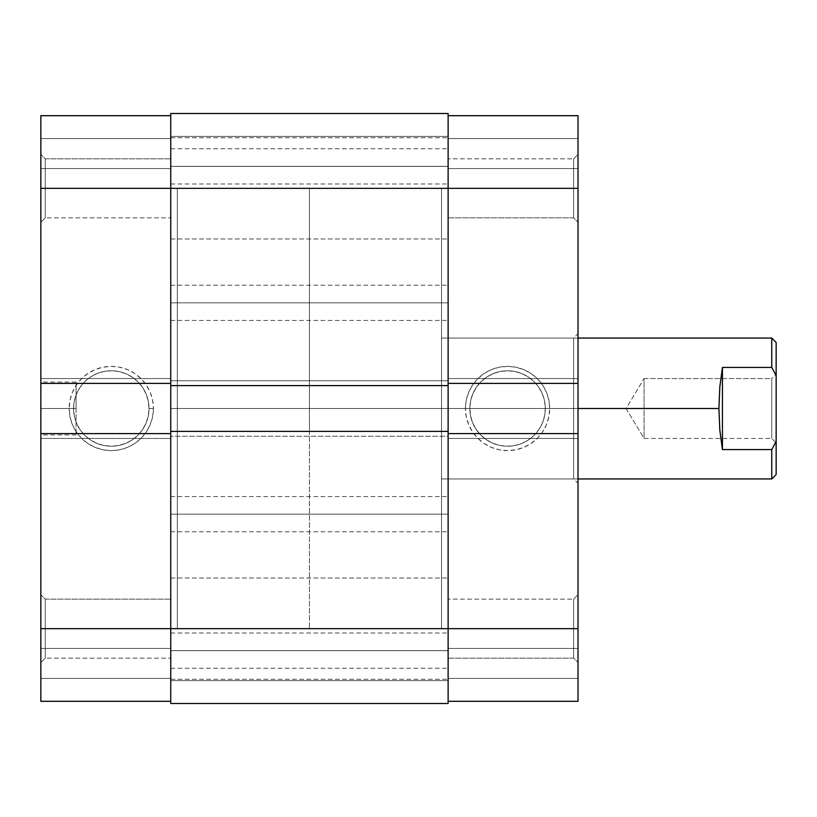 <?xml version="1.0" encoding="UTF-8"?>
<svg xmlns="http://www.w3.org/2000/svg" width="817" height="817" viewBox="0 0 817 817"><rect width="100%" height="100%" fill="white"/><g stroke="black" fill="none" stroke-linecap="round" stroke-linejoin="round"><path stroke-width="0.61" stroke-dasharray="4.08 3.06" d="M309.429 188.349L309.429 430.079L309.429 408.5L441.527 408.5L441.527 628.651L441.527 394.754L441.527 422.246L441.527 408.5L309.429 408.5L309.429 628.651L309.429 188.349L309.429 408.5L309.429 188.349L441.527 188.349L441.527 451.454L441.527 408.5L578.017 408.5L578.017 483.347L578.017 408.5L573.616 408.5L573.616 478.946L573.616 408.5L573.616 478.946L573.616 408.5L578.017 408.5L578.017 393.896L578.017 423.104L578.017 408.5L441.527 408.5L441.527 478.946L441.527 338.054L441.527 408.5L718.909 408.5L719.818 430.069L722.432 449.564L722.432 367.436L771.748 367.436L776.15 375.554L776.15 342.456L776.15 375.554L771.748 367.436L771.748 338.054L771.748 367.436L722.432 367.436L719.818 386.931L718.909 408.5L309.429 408.5L441.527 408.5L441.527 188.349L441.527 408.5L441.527 188.349L448.125 188.349L448.125 642.826L448.125 433.592L578.017 433.592L448.125 433.592L448.125 438.443L578.017 438.443L448.125 438.443L578.017 438.443L578.017 433.592L578.017 438.443L578.017 433.592L578.017 438.443L448.125 438.443L448.125 378.557L578.017 378.557L448.125 378.557L578.017 378.557L578.017 383.408L448.125 383.408L578.017 383.408L578.017 378.557L578.017 383.408L578.017 378.557L448.125 378.557L448.125 383.408L448.125 188.349L170.743 188.349L448.125 188.349L448.125 115.697L448.125 188.349L578.017 188.349L578.017 222.255L578.017 188.349L573.616 188.349L573.616 217.853L573.616 188.349L578.017 188.349L578.017 222.255L578.017 188.349L573.616 188.349L573.616 217.853L573.616 188.349L573.616 217.853L573.616 188.349L448.125 188.349L448.125 217.853L448.125 188.349L573.616 188.349L573.616 217.853L573.616 188.349L448.125 188.349L448.125 217.853L448.125 188.349L578.017 188.349L578.017 628.651L578.017 115.697L448.125 115.697L448.125 138.594L578.017 138.594L448.125 138.594L448.125 115.697L578.017 115.697L578.017 138.594L448.125 138.594L578.017 138.594L448.125 138.594L448.125 168.537L578.017 168.537L448.125 168.537L578.017 168.537L578.017 138.594L578.017 168.537L448.125 168.537L448.125 138.594L578.017 138.594L448.125 138.594L448.125 168.537L448.125 138.594L578.017 138.594L578.017 168.537L578.017 115.697L448.125 115.697L578.017 115.697L578.017 188.349L448.125 188.349L448.125 408.5L441.527 408.5L441.527 188.349L441.527 430.079L441.527 386.921L441.527 408.5L573.616 408.5L441.527 408.5L441.527 478.946L441.527 408.5L573.616 408.5L573.616 338.054L573.616 408.5L578.017 408.5L578.017 333.653L578.017 408.5L573.616 408.5L573.616 338.054L573.616 408.5L441.527 408.5L441.527 338.054L441.527 628.651L441.527 408.5L448.125 408.5L448.125 177.064L448.125 628.651L448.125 115.697L448.125 138.594L448.125 115.697L578.017 115.697L448.125 115.697L448.125 408.5L441.527 408.5L448.125 408.5L448.125 628.651L573.616 628.651L573.616 599.147L573.616 628.651L448.125 628.651L448.125 599.147L448.125 628.651L573.616 628.651L573.616 599.147L573.616 628.651L578.017 628.651L578.017 594.745L578.017 628.651L573.616 628.651L573.616 599.147L573.616 628.651L578.017 628.651L578.017 594.745L578.017 628.651L573.616 628.651L573.616 599.147L573.616 628.651L448.125 628.651L448.125 430.079L448.125 648.024L448.125 188.349L573.616 188.349L573.616 158.845L573.616 188.349L448.125 188.349L448.125 158.845L448.125 188.349L573.616 188.349L573.616 158.845L573.616 188.349L578.017 188.349L578.017 154.444L578.017 188.349L573.616 188.349L573.616 158.845L573.616 188.349L578.017 188.349L578.017 154.444L578.017 188.349L573.616 188.349L573.616 158.845L573.616 188.349L448.125 188.349L448.125 158.845L448.125 408.5L448.125 113.502L448.125 703.498L170.743 703.498L170.743 680.602L448.125 680.602L170.743 680.602L448.125 680.602L170.743 680.602L170.743 650.669L448.125 650.669L170.743 650.669L448.125 650.669L448.125 680.602L170.743 680.602L170.743 650.669L448.125 650.669L448.125 680.602L170.743 680.602L448.125 680.602L448.125 703.498L170.743 703.498L170.743 680.602L448.125 680.602L448.125 703.498L170.743 703.498L448.125 703.498L170.743 703.498L170.743 408.5L170.743 648.024L170.743 618.775L170.743 638.526L170.743 628.651L448.125 628.651L448.125 578.017L448.125 628.651L170.743 628.651L170.743 578.017L170.743 628.651L448.125 628.651L170.743 628.651L170.743 578.017L170.743 628.651L448.125 628.651L448.125 703.498L170.743 703.498L170.743 628.651L170.743 701.303L170.743 678.406L40.85 678.406L170.743 678.406L170.743 701.303L40.85 701.303L170.743 701.303L40.85 701.303L40.85 678.406L170.743 678.406L40.85 678.406L170.743 678.406L170.743 648.463L40.85 648.463L170.743 648.463L40.85 648.463L40.85 678.406L40.85 648.463L170.743 648.463L170.743 678.406L40.85 678.406L170.743 678.406L40.85 678.406L40.85 701.303L40.85 628.651L45.252 628.651L45.252 599.147L45.252 658.155L45.252 628.651L40.85 628.651L45.252 628.651L45.252 658.155L45.252 628.651L40.85 628.651L40.85 662.556L40.85 628.651L170.743 628.651L170.743 658.155L170.743 628.651L45.252 628.651L45.252 658.155L45.252 628.651L170.743 628.651L170.743 658.155L170.743 628.651L45.252 628.651L45.252 658.155L45.252 628.651L170.743 628.651L170.743 188.349L170.743 217.853L170.743 188.349L45.252 188.349L45.252 217.853L45.252 188.349L40.85 188.349L45.252 188.349L45.252 217.853L45.252 188.349L40.85 188.349L40.85 222.255L40.85 188.349L170.743 188.349L170.743 217.853L170.743 188.349L45.252 188.349L45.252 217.853L45.252 188.349L170.743 188.349L170.743 408.5L177.34 408.5L170.743 408.5L170.743 115.697L170.743 628.651L170.743 433.592L40.85 433.592L40.85 438.443L40.85 433.592L40.85 438.443L170.743 438.443L170.743 433.592L40.85 433.592L40.85 438.443L170.743 438.443L40.85 438.443L170.743 438.443L170.743 378.557L40.85 378.557L40.85 383.408L40.85 378.557L170.743 378.557L40.85 378.557L170.743 378.557L170.743 383.408L170.743 158.845L170.743 217.853L170.743 158.845L170.743 217.853L170.743 188.349L170.743 189.411L170.743 188.349L40.85 188.349L40.85 222.255L40.85 115.697L170.743 115.697L40.85 115.697L40.85 168.537L40.85 115.697L170.743 115.697L40.85 115.697L40.85 138.594L170.743 138.594L40.85 138.594L40.85 168.537L170.743 168.537L170.743 138.594L40.85 138.594L170.743 138.594L170.743 168.537L40.85 168.537L170.743 168.537L40.85 168.537L40.85 138.594L170.743 138.594L40.85 138.594L170.743 138.594L170.743 115.697L170.743 138.594L40.85 138.594L40.85 115.697L170.743 115.697L170.743 188.349L45.252 188.349L45.252 217.853L45.252 188.349L170.743 188.349L170.743 158.845L170.743 188.349L45.252 188.349L45.252 158.845L45.252 188.349L170.743 188.349L170.743 115.697L40.85 115.697L40.85 662.556L40.85 188.349L45.252 188.349L45.252 158.845L45.252 188.349L40.85 188.349L40.85 154.444L40.85 188.349L45.252 188.349L45.252 158.845L45.252 188.349L40.85 188.349L40.85 154.444L40.85 188.349L170.743 188.349L170.743 238.983L170.743 188.349L448.125 188.349L170.743 188.349L170.743 238.983L170.743 188.349L448.125 188.349L448.125 238.983L448.125 188.349L170.743 188.349L170.743 658.155L170.743 188.349L170.743 408.5L177.34 408.5L177.34 188.349L177.34 628.651L177.34 188.349L177.34 408.5L170.743 408.5L170.743 628.651L45.252 628.651L45.252 599.147L45.252 628.651L170.743 628.651L170.743 599.147L170.743 628.651L45.252 628.651L45.252 599.147L45.252 628.651L40.85 628.651L40.85 594.745L40.85 662.556L40.85 594.745L40.85 662.556L40.85 628.651L170.743 628.651L170.743 599.147L170.743 701.303L40.85 701.303L170.743 701.303L170.743 642.826L170.743 701.303L40.85 701.303L40.85 628.651L170.743 628.651L170.743 679.284L170.743 628.651L448.125 628.651L170.743 628.651L170.743 679.284L170.743 628.651L448.125 628.651L448.125 679.284L448.125 628.651L170.743 628.651L170.743 408.5L448.125 408.5L170.743 408.5L448.125 408.5L448.125 679.284L448.125 408.5L170.743 408.5L170.743 188.349L448.125 188.349L448.125 238.983L448.125 188.349L170.743 188.349L170.743 137.716L170.743 188.349L448.125 188.349L448.125 408.5L448.125 188.349L170.743 188.349L170.743 113.502L170.743 136.398L448.125 136.398L448.125 113.502L170.743 113.502L170.743 136.398L448.125 136.398L170.743 136.398L170.743 166.331L448.125 166.331L448.125 136.398L170.743 136.398L170.743 166.331L448.125 166.331L170.743 166.331L448.125 166.331L448.125 136.398L170.743 136.398L448.125 136.398L170.743 136.398L448.125 136.398L448.125 113.502L170.743 113.502L448.125 113.502L170.743 113.502L448.125 113.502L170.743 113.502L170.743 628.651L448.125 628.651L448.125 137.716L448.125 188.349L170.743 188.349L170.743 238.983L170.743 137.716L170.743 238.983L170.743 137.716L170.743 189.411L170.743 188.349L177.34 188.349M149.011 408.5A37.715 37.715 0 0 1 111.296 446.215A37.715 37.715 0 0 1 73.581 408.5L69.179 408.5A42.116 42.116 0 0 0 111.296 450.616A42.116 42.116 0 0 0 153.412 408.5L149.011 408.5A37.715 37.715 0 0 1 111.296 446.215A37.715 37.715 0 0 1 73.581 408.5A37.715 37.715 0 0 0 111.296 446.215A37.715 37.715 0 0 0 149.011 408.5A37.715 37.715 0 0 0 111.296 370.785A37.715 37.715 0 0 0 73.581 408.5A37.715 37.715 0 0 1 111.296 370.785A37.715 37.715 0 0 1 149.011 408.5L148.285 415.853L146.141 422.93L142.658 429.456L137.971 435.165L132.252 439.863L125.736 443.345L118.659 445.49L111.296 446.215L103.943 445.49L96.866 443.345L90.34 439.863L84.631 435.165L79.933 429.456L76.451 422.93L74.306 415.853L73.581 408.5L74.306 401.147L76.451 394.07L79.933 387.544L84.631 381.835L90.34 377.137L96.866 373.655L103.943 371.51L111.296 370.785L118.659 371.51L125.736 373.655L132.252 377.137L137.971 381.835L142.658 387.544L146.141 394.07L148.285 401.147L149.011 408.5L153.412 408.5L152.605 416.721L150.216 424.615L146.314 431.897L141.075 438.28L134.703 443.519L127.411 447.41L119.517 449.81L111.296 450.616L103.085 449.81L95.18 447.41L87.899 443.519L81.516 438.28L76.277 431.897L72.386 424.615L69.986 416.721L69.179 408.5L69.986 400.279L72.386 392.385L76.277 385.103L81.516 378.72L87.899 373.481L95.18 369.59L103.085 367.19L111.296 366.384L119.517 367.19L127.411 369.59L134.703 373.481L141.075 378.72L146.314 385.103L150.216 392.385L152.605 400.279L153.412 408.5A42.116 42.116 0 0 0 111.296 366.384A42.116 42.116 0 0 0 69.179 408.5L73.581 408.5A37.715 37.715 0 0 1 111.296 370.785A37.715 37.715 0 0 1 149.011 408.5M76.073 408.5L76.073 434.92L76.073 408.5L40.85 408.5L76.073 408.5L40.85 408.5L40.85 434.92L40.85 382.08L40.85 408.5L76.073 408.5L76.073 382.08L76.073 408.5M40.85 408.5L40.85 382.08L40.85 408.5M177.34 408.5L177.34 628.651L177.34 408.5M40.85 383.408L40.85 378.557L40.85 383.408L170.743 383.408L40.85 383.408M40.85 628.651L40.85 594.745L40.85 628.651L45.252 628.651L40.85 628.651L40.85 594.745L40.85 628.651M45.252 188.349L45.252 158.845L45.252 188.349M45.252 628.651L45.252 599.147L45.252 628.651M170.743 166.372L170.743 183.988L170.743 166.372L448.125 166.372L170.743 166.372L448.125 166.372L448.125 183.988L448.125 166.372L170.743 166.372L170.743 148.765L170.743 183.988L170.743 166.372M170.743 302.831L170.743 320.438L170.743 302.831L448.125 302.831L170.743 302.831L448.125 302.831L448.125 320.438L448.125 302.831L170.743 302.831L170.743 285.215L170.743 302.831M170.743 650.628L170.743 668.235L170.743 650.628L448.125 650.628L170.743 650.628L448.125 650.628L448.125 668.235L448.125 650.628L170.743 650.628L170.743 633.012L170.743 650.628M170.743 514.169L170.743 531.785L170.743 514.169L448.125 514.169L170.743 514.169L448.125 514.169L448.125 531.785L448.125 514.169L170.743 514.169L170.743 496.562L170.743 531.785L170.743 514.169M170.743 431.396L448.125 431.396L170.743 431.396L170.743 436.237L448.125 436.237L448.125 431.396L448.125 436.237L170.743 436.237L448.125 436.237L448.125 431.396L448.125 436.237L170.743 436.237L170.743 431.396M448.125 385.604L448.125 380.763L170.743 380.763L170.743 385.604L170.743 380.763L448.125 380.763L170.743 380.763L448.125 380.763L448.125 385.604L170.743 385.604L448.125 385.604L448.125 380.763L448.125 385.604M448.125 514.169L448.125 531.785L448.125 514.169M448.125 650.628L448.125 633.012L448.125 650.628M448.125 302.831L448.125 285.215L448.125 302.831M448.125 166.372L448.125 183.988L448.125 166.372M170.743 703.498L170.743 650.669L170.743 703.498M170.743 385.604L170.743 380.763L170.743 385.604M170.743 648.024L170.743 679.284L170.743 648.024M170.743 609.278L170.743 578.017L170.743 609.278M170.743 408.5L170.743 189.411L170.743 408.5M448.125 703.498L448.125 650.669L448.125 703.498M448.125 136.398L448.125 166.331L448.125 136.398M448.125 609.278L448.125 578.017L448.125 609.278M448.125 648.024L448.125 679.284L448.125 648.024M448.125 168.976L448.125 137.716L448.125 168.976M448.125 207.722L448.125 238.983L448.125 207.722M469.846 408.5A37.715 37.715 0 0 1 507.571 370.785A37.715 37.715 0 0 1 545.286 408.5L549.688 408.5A42.116 42.116 0 0 0 507.571 366.384A42.116 42.116 0 0 0 465.445 408.5L469.846 408.5A37.715 37.715 0 0 1 507.571 370.785A37.715 37.715 0 0 1 545.286 408.5A37.715 37.715 0 0 0 507.571 370.785A37.715 37.715 0 0 0 469.846 408.5A37.715 37.715 0 0 0 507.571 446.215A37.715 37.715 0 0 0 545.286 408.5A37.715 37.715 0 0 1 507.571 446.215A37.715 37.715 0 0 1 469.846 408.5L470.572 401.147L472.726 394.07L476.209 387.544L480.896 381.835L486.615 377.137L493.131 373.655L500.208 371.51L507.571 370.785L514.924 371.51L522.002 373.655L528.517 377.137L534.236 381.835L538.924 387.544L542.417 394.07L544.561 401.147L545.286 408.5L544.561 415.853L542.417 422.93L538.924 429.456L534.236 435.165L528.517 439.863L522.002 443.345L514.924 445.49L507.571 446.215L500.208 445.49L493.131 443.345L486.615 439.863L480.896 435.165L476.209 429.456L472.726 422.93L470.572 415.853L469.846 408.5L465.445 408.5L466.262 400.279L468.652 392.385L472.543 385.103L477.782 378.72L484.164 373.481L491.446 369.59L499.35 367.19L507.571 366.384L515.782 367.19L523.687 369.59L530.968 373.481L537.351 378.72L542.59 385.103L546.481 392.385L548.881 400.279L549.688 408.5L548.881 416.721L546.481 424.615L542.59 431.897L537.351 438.28L530.968 443.519L523.687 447.41L515.782 449.81L507.571 450.616L499.35 449.81L491.446 447.41L484.164 443.519L477.782 438.28L472.543 431.897L468.652 424.615L466.262 416.721L465.445 408.5A42.116 42.116 0 0 0 507.571 450.616A42.116 42.116 0 0 0 549.688 408.5L545.286 408.5A37.715 37.715 0 0 1 507.571 446.215A37.715 37.715 0 0 1 469.846 408.5M578.017 701.303L448.125 701.303L448.125 648.463L448.125 701.303L448.125 699.903L448.125 701.303L578.017 701.303L578.017 648.463L578.017 701.303L448.125 701.303L578.017 701.303L578.017 678.406L448.125 678.406L578.017 678.406L578.017 648.463L448.125 648.463L448.125 678.406L578.017 678.406L448.125 678.406L448.125 648.463L578.017 648.463L448.125 648.463L578.017 648.463L578.017 678.406L448.125 678.406L578.017 678.406L448.125 678.406L448.125 701.303L448.125 678.406L578.017 678.406L578.017 701.303L448.125 701.303L448.125 628.651L578.017 628.651L578.017 701.303L448.125 701.303L448.125 628.651L573.616 628.651L448.125 628.651L448.125 658.155L448.125 628.651L573.616 628.651L573.616 658.155L573.616 628.651L448.125 628.651L448.125 658.155L448.125 628.651L578.017 628.651L578.017 662.556L578.017 594.745L578.017 701.303M448.125 642.826L448.125 699.903L448.125 642.826M448.125 177.064L448.125 158.845L448.125 177.064M448.125 639.936L448.125 657.583L448.125 639.936M448.125 617.356L448.125 599.147L448.125 617.356M578.017 175.379L578.017 154.444L578.017 175.379M578.017 393.896L578.017 333.653L578.017 393.896M573.616 628.651L573.616 658.155L573.616 628.651L578.017 628.651L573.616 628.651L573.616 658.155L573.616 628.651L578.017 628.651L578.017 662.556L578.017 628.651L573.616 628.651L573.616 658.155L573.616 628.651M578.017 628.651L578.017 662.556L578.017 628.651M771.748 438.443L771.748 378.557L776.15 374.155L776.15 442.845L771.748 438.443L644.062 438.443L626.067 408.5L644.062 378.557L644.062 438.443L644.062 378.557L771.748 378.557L771.748 438.443L771.748 378.557L644.062 378.557L644.062 438.443L771.748 438.443L776.15 442.845L776.15 374.155L776.15 442.181L776.15 374.155L771.748 378.557L771.748 438.443M771.748 449.564L771.748 478.946L771.748 449.564L776.15 441.446L776.15 474.544L776.15 441.446L771.748 449.564L722.432 449.564L771.748 449.564M776.15 375.554L776.15 441.446L776.15 375.554M441.527 422.246L441.527 478.946L441.527 422.246M441.527 394.754L441.527 338.054L441.527 394.754M309.429 430.079L309.429 628.651L309.429 430.079M626.067 408.5L644.062 438.443L644.062 378.557L626.067 408.5M722.432 449.564L719.818 430.069L718.909 408.5L719.818 386.931L722.432 367.436L722.432 449.564M45.252 658.155L40.85 662.556L45.252 658.155L170.743 658.155L45.252 658.155M45.252 217.853L40.85 222.255L45.252 217.853L170.743 217.853L45.252 217.853M76.073 434.92L40.85 434.92M76.073 382.08L40.85 382.08M309.429 628.651L177.34 628.651M170.743 158.845L45.252 158.845L40.85 154.444L45.252 158.845L170.743 158.845M170.743 599.147L45.252 599.147L40.85 594.745L45.252 599.147L170.743 599.147M170.743 679.284L448.125 679.284L170.743 679.284M170.743 238.983L448.125 238.983L170.743 238.983M170.743 183.988L448.125 183.988M170.743 320.438L448.125 320.438M170.743 668.235L448.125 668.235M170.743 531.785L448.125 531.785M170.743 496.562L448.125 496.562M170.743 633.012L448.125 633.012M170.743 285.215L448.125 285.215M170.743 148.765L448.125 148.765M170.743 137.716L448.125 137.716L170.743 137.716M170.743 578.017L448.125 578.017L170.743 578.017M578.017 338.054L441.527 338.054L573.616 338.054L578.017 333.653M573.616 599.147L578.017 594.745L573.616 599.147L448.125 599.147L573.616 599.147M573.616 158.845L578.017 154.444L573.616 158.845L448.125 158.845L573.616 158.845M578.017 478.946L441.527 478.946L573.616 478.946L578.017 483.347M448.125 658.155L573.616 658.155L578.017 662.556L573.616 658.155L448.125 658.155M448.125 217.853L573.616 217.853L578.017 222.255L573.616 217.853L448.125 217.853"/><path stroke-width="1.23" d="M40.85 433.592L40.85 628.651L170.743 628.651L40.85 628.651L40.85 701.303L170.743 701.303L40.85 701.303L40.85 383.408L40.85 433.592L170.743 433.592L40.85 433.592M170.743 115.697L40.85 115.697L40.85 383.408L170.743 383.408L40.85 383.408L40.85 188.349L170.743 188.349L40.85 188.349L40.85 115.697L170.743 115.697M170.743 703.498L448.125 703.498L448.125 628.651L170.743 628.651L170.743 703.498L448.125 703.498L448.125 431.396L170.743 431.396L170.743 628.651L448.125 628.651L448.125 431.396L170.743 431.396L170.743 385.604L170.743 703.498M448.125 431.396L448.125 385.604L170.743 385.604L448.125 385.604L448.125 188.349L170.743 188.349L170.743 385.604L170.743 188.349L448.125 188.349L448.125 113.502L170.743 113.502L170.743 188.349L170.743 113.502L448.125 113.502L448.125 188.349L578.017 188.349L448.125 188.349L448.125 431.396M578.017 383.408L578.017 115.697L448.125 115.697L578.017 115.697L578.017 433.592L578.017 383.408L448.125 383.408L578.017 383.408M448.125 701.303L578.017 701.303L578.017 433.592L448.125 433.592L578.017 433.592L578.017 628.651L448.125 628.651L578.017 628.651L578.017 701.303L448.125 701.303M771.748 367.436L771.748 338.054L771.748 367.436L776.15 375.554L776.15 342.456L776.15 441.446L776.15 375.554L771.748 367.436L722.432 367.436L771.748 367.436M719.818 386.931L722.432 367.436L722.432 449.564L719.818 430.069L718.909 408.5L719.818 386.931L722.432 367.436L722.432 449.564L719.818 430.069L718.909 408.5L578.017 408.5L718.909 408.5L719.818 386.931M771.748 449.564L722.432 449.564L771.748 449.564L771.748 478.946L771.748 449.564L776.15 441.446L771.748 449.564M776.15 474.544L776.15 441.446L776.15 474.544L771.748 478.946L578.017 478.946M776.15 342.456L771.748 338.054L578.017 338.054"/></g></svg>
